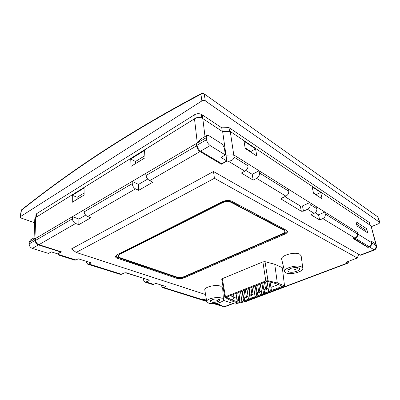 <?xml version="1.0" encoding="UTF-8"?>
<svg xmlns="http://www.w3.org/2000/svg" width="400" height="400" viewBox="0 0 400 400"><rect width="100%" height="100%" fill="white"/><g stroke="black" fill="none" stroke-linecap="round" stroke-linejoin="round"><path stroke-width="0.6" d="M58.44 255.02L57.89 253.885L61.52 251.895L38.935 244.685C36.975 243.9 35.87 242.47 35.615 240.38L35.52 238.47L196.385 143.51L196.8 143.765M58.045 254.345L76 259.98L74.83 260.15L58.415 255.01M76 259.98L78.275 258.785L91.19 262.875L88.92 264.035L121.49 274.255L124.325 272.91L126.265 272.79L148.855 279.985L149.24 280.3L148.865 280.7L148.78 279.965M221.24 163.43L221.335 164.22L200.035 151.575C198.16 150.285 197.02 148.365 196.62 145.82L196.385 143.51L196.745 143.3L196.975 145.28C197.445 147.81 198.655 149.765 200.6 151.15L221.745 163.73L226.8 160.955L220.955 157.415L225.355 154.965L210.185 145.605L200.6 151.15M147.735 179.045L138.51 184.41L132.19 181.405L132.27 183.61C132.515 186.03 133.595 187.78 135.525 188.86L138.675 190.33L152.845 182.2L149.71 180.66C147.77 179.55 146.535 177.84 146.01 175.545L145.655 173.455M85.69 215.125L78.915 219.065L72.5 216.64L72.49 218.725C72.63 221 73.675 222.585 75.62 223.48L78.82 224.665L90.85 217.765L87.655 216.53C85.69 215.605 84.52 214.06 84.135 211.885L83.92 209.895M315.1 212.73L318.55 214.835L324.885 212.055L316.66 206.895L316.89 208.745C316.98 210.775 316.06 212.305 314.13 213.32L310.925 214.74L319.645 219.97L318.55 214.835M245.895 170.465L252.22 174.33L259.08 170.775L247.905 163.765L248.03 165.835C248 168.125 246.935 169.915 244.84 171.195L241.37 173.02L253.21 180.125L252.22 174.33M353.99 238.465L367.94 247.15L369.15 246.685C370.95 245.79 371.705 244.4 371.425 242.505L371.09 241.215M357.08 232.46L357.34 233.95C357.515 235.845 356.7 237.225 354.895 238.1L353.42 238.69L367.93 247.45L367.845 247.095M288.53 189.255L288.765 191.22C288.86 193.39 287.905 195.04 285.905 196.165L256.64 178.37C258.695 177.125 259.625 175.315 259.42 172.935L259.08 170.775L309.785 202.585L302.485 205.915L300.355 206.02L284.88 196.65M125.13 272.7L143.68 278.34M35.285 238.605L35.22 240.345C35.35 242.53 36.415 244.045 38.42 244.9L60.855 252.045L60.86 251.68M34.085 237.86L34.93 238.815L29.23 242.18L29.16 243.905L35.22 240.345M34.085 237.87L34.795 218.78L35.705 217.525L194.5 118.815C196.735 117.57 199.08 117.295 201.54 117.99L202.8 118.59L205.015 136.525M210.185 145.605C208.255 144.19 207.04 142.205 206.54 139.655L206.29 137.665L206.935 135.385L208.92 135.68L221.045 143.37C222.865 144.735 224.03 146.65 224.535 149.105L225.355 154.965M130.715 159.025L144.52 150.455L144.995 157.825L131.085 166.32L130.715 159.025L135.505 161.48L135.62 163.555M72.31 195.29L84.055 187.995L84.105 195.03L72.285 202.25L72.31 195.29L77.165 197.285L77.165 199.265M202.73 118.545L202.275 114.85L202.525 118.42M84.09 193.035L77.165 197.285M144.86 155.735L135.505 161.48M371.485 226.595L379.055 223.535L379.84 222.465L205.28 100.855C204.225 100.24 203.095 100.265 201.885 100.935L200.92 94.21C124.71 134.63 69.085 172.485 21.315 210.32L20.025 217.02M34.645 222.77L20.88 217.97L20 217.12L20.35 216.685L201.885 100.935M202.095 114.96L201.335 114.455C199.265 113.355 197.065 113.41 194.735 114.625L36.67 213.66L36.55 216.985L195.17 118.375C196.95 117.385 198.825 117.165 200.79 117.72L201.01 117.8M35.84 217.44L35.94 214.67L36.67 213.66M370.025 225.11L369.345 222.505L370.275 225.28M369.345 222.505L229 127.615L221.755 127.825L202.275 114.85M205.28 100.855L204.3 94.215C203.53 93.59 202.405 93.585 200.92 94.21L201.205 93.615C124.875 134.155 69.4 171.935 21.52 209.87L21.53 209.86M379.84 222.465L377.63 216.77L204.04 93.775C203.025 93.175 202.075 93.125 201.19 93.625M373.47 250.055L373.99 250.15L360.65 255.21L360.135 255.12L373.47 250.055L373.82 249.605L369.37 246.9C371.12 246.07 371.875 244.72 371.625 242.855L371.26 241.15L375.76 243.97L371.01 225.775L230.27 131.465L233.75 154.885L225.98 155.165L222.67 131.695L202.8 118.59M221.755 127.825L222.265 131.43M245.09 147.795L250.78 151.53L250.88 152.145M313.405 192.66L316.225 194.515L316.345 195.065M229 127.615L229.54 131.255L222.335 131.475M229.54 131.255L230.27 131.465L222.67 131.695M371.01 225.775L376.15 244.47L376.48 246.13L376.1 245.64L375.76 243.97L376.14 244.435M36.48 217.025L35.705 217.525L34.93 238.815M29.23 242.18L30.4 239.995L34.085 237.81M60.855 252.045L57.57 253.85L51.31 251.885L48.515 253.44L32.345 248.415C30.34 247.575 29.28 246.075 29.16 243.905M143.335 278.495L143.54 280.125L144.835 282.06L146.055 281.965L148.865 280.7M221.335 164.22L226.91 161.16L228.245 161.11C231.77 160.98 233.685 159.64 233.995 157.085L233.75 154.885L247.905 163.765M256.64 178.37L253.21 180.125M285.905 196.165L281.725 198.15L280.995 198.91M314.13 213.32L307.525 209.305L303.455 211.14L301.315 211.245L280.995 198.975M354.895 238.1L322.815 218.6L319.645 219.97M369.37 246.9L367.93 247.45M360.135 255.12L358.69 254.295L357.305 258.005L346.1 262.24L348.115 263.075L348.63 261.285M213.5 171.51L71.45 248.935L76.195 252.435L214.435 178.285L213.5 171.51L358.69 254.295M217.57 304.82L219.83 304.385L216.5 303.34M206.49 300.18L202.485 298.92L200.255 299.4L201.755 299.485L206.625 301.015M160.975 284.98L162.465 287.575L163.69 287.495L165.9 286.54L155.865 283.36L153.645 284.345L152.46 284.445L144.835 282.06M121.49 274.255L120.295 274.375L87.685 264.17L88.92 264.035M87.685 264.17L86.39 262.09L86.31 261.33M307.525 209.305C309.465 208.26 310.33 206.665 310.125 204.53L309.785 202.585L316.66 206.895M322.815 218.6C324.705 217.605 325.525 216.06 325.265 213.965L324.885 212.055L357.04 232.23M357.28 232.38L357.66 233.92C357.935 235.875 357.15 237.32 355.305 238.265L354.065 238.76M320.685 192.455L322.11 198.845L313.525 193.215L312.12 186.725L320.685 192.455L316.225 194.515M367.715 232.89L357.03 226.005L355.97 221.73L366.645 228.715L367.715 232.89M255.595 148.905L256.81 156.03L245.19 148.415L244.025 141.165L255.595 148.905L250.78 151.53M365.75 231.62L365.85 230.18L366.645 228.715M226.8 160.955L225.98 155.165L226.91 161.16M194.735 114.625L195.17 118.375L194.5 118.815L197.29 142.975L201.12 138.835M138.51 184.41L138.675 190.33M78.915 219.065L78.82 224.665M348.115 263.075L246.22 301.415L245.095 301.24M223.29 300.31L235.14 304.17L238.105 303.05M76.195 252.435L205.56 294.54M214.435 178.285L357.305 258.005M223.435 299.68L222.66 287.975L220.67 286.19C215.725 284.21 203.88 287.125 204.825 290.055L206.73 301.635L208.685 303.15C213.285 304.77 223.93 302.29 223.435 299.68L221.58 298.105C216.96 296.37 205.87 299.035 206.73 301.635M176.9 278.345C179.18 278.945 181.535 278.795 183.965 277.89L284.96 234.06C286.805 233.215 287.635 232.3 287.455 231.32L286.575 230.39L231.585 201.185C228.89 200.07 225.905 200.21 222.64 201.605L116.905 254.875L115.455 256.455C115.445 257.18 116.07 257.765 117.33 258.21L176.9 278.345L176.89 277.56C179.13 278.155 181.45 278.005 183.85 277.12L284.765 233.22C286.28 232.535 287.11 231.775 287.255 230.935M271.575 291.26L283.815 286.645L284.56 286.025L282.32 267.825M282.045 267.5L274.74 264.27L265.03 261.68L262.89 261.885L222.335 278.655L225.435 296.715L224.825 297.265L231.04 300.72L238.325 303.125L240.515 302.97L242.96 302.045M221.75 279.28L222.335 278.655M302.83 268.34L301.14 255.815L299.665 254.16C294.81 251.405 280.245 255.575 281.69 259.245L284.585 271.51L286.045 272.9C290.58 275.16 303.655 271.65 302.83 268.34L301.46 266.87C296.93 264.44 283.275 268.24 284.585 271.51M288.815 271.815C287.79 271.33 287.615 270.68 288.285 269.875C289.77 268.01 296.345 266.805 298.61 267.985L298.755 268.055C302.55 269.87 292.48 273.635 288.815 271.815M211.505 302.045C210.43 301.675 210.16 301.175 210.695 300.535C212.84 299.09 215.505 298.66 218.695 299.235L219.33 299.525C221.695 300.92 214.65 303.17 211.505 302.045M218.735 299.25L218.76 299.35C217.76 300.855 215.535 301.39 212.08 300.955L211.21 300.125M236.72 298.28L233.925 297.335L232.355 300.12L226.305 297.225L267.255 281.255L275.6 283.525L282.55 286.31L271.45 290.505M233.495 294.42L233.925 297.335L230.415 295.62M278.285 284.6L270.94 287.4M268.15 288.465L266.705 289.015M261.335 291.065L259.815 291.645M254.625 293.625L253.035 294.23M248.01 296.145L246.36 296.775M241.495 298.63L239.78 299.285M268.65 291.56L264.6 293.09M261.81 294.145L257.855 295.64M255.08 296.69L251.21 298.15M248.445 299.195L244.665 300.62M241.91 301.66L239.615 302.53L239.715 299.88M284.285 285.765L277.325 282.96L267.97 280.725L265.8 280.94L225.435 296.715M244.77 301.365L249.49 299.585M251.32 298.895L256.115 297.09M257.97 296.39L262.84 294.555M264.72 293.845L269.67 291.98M239.615 302.53L232.355 300.12M277.325 282.96L274.74 264.27M297.505 267.655C298.035 269.15 292.02 270.81 289.96 269.755L289.31 269.08M270.065 282.02L271.595 291.395L270.395 290.94L268.655 291.595L269.86 292.05L271.595 291.395M268.895 281.705L270.395 290.94M267.005 281.355L268.655 291.595M264.095 289.88L264.74 293.975L263.53 293.53L261.82 294.18L263.03 294.62L264.74 293.975M261.935 283.33L263.53 293.53M260.24 283.99L261.82 294.18M257.39 292.56L257.99 296.52L256.77 296.085L255.085 296.725L256.305 297.155L257.99 296.52M255.245 285.94L256.77 296.085M253.575 286.59L255.085 296.725M250.78 295.195L251.34 299.025L250.115 298.6L248.45 299.23L249.68 299.65L251.34 299.025M248.655 288.51L250.115 298.6M247.01 289.15L248.45 299.23M244.27 297.785L244.79 301.495L243.555 301.08L241.915 301.695L243.155 302.11L244.79 301.495M242.16 291.04L243.555 301.08M240.54 291.67L241.915 301.695M265.57 281.915L266.79 289.57L265.565 289.105L263.815 289.775L265.045 290.235L266.79 289.57M264.49 282.335L265.565 289.105M262.755 283.01L263.815 289.775M258.735 284.58L259.9 292.195L258.665 291.74L256.945 292.4L258.185 292.85L259.9 292.195M257.64 285.005L258.665 291.74M255.93 285.67L256.945 292.4M252 287.205L253.12 294.78L251.875 294.335L250.18 294.98L251.425 295.425L253.12 294.78M250.895 287.635L251.875 294.335M249.21 288.29L250.18 294.98M245.37 289.79L246.435 297.325L245.185 296.89L243.515 297.525L244.77 297.96L246.435 297.325M244.25 290.225L245.185 296.89M242.59 290.875L243.515 297.525M238.84 292.335L239.855 299.83L238.595 299.405L236.95 300.035L238.21 300.455L239.855 299.83M237.705 292.78L238.595 299.405M236.07 293.415L236.95 300.035M115.57 256.035L117.355 257.355L127.695 260.865M146.665 267.305L176.89 277.56M118.155 256.075L119.985 257.7L177.015 277.105C179.265 277.705 181.595 277.555 184 276.665L282.31 233.85C284.04 233.06 284.86 232.195 284.775 231.26L283.87 230.23L231.11 202.36C228.465 201.27 225.535 201.405 222.33 202.77L119.595 254.41L118.155 256.075L118.135 255.575L119.58 253.91L222.26 202.225C225.465 200.86 228.39 200.725 231.035 201.815L239.295 206.185L240.185 205.75M128.49 260.595L127.705 260.98L128.21 260.5M257.05 215.585L283.78 229.73L284.775 231.26M147.31 267L146.535 267.365L127.705 260.98M257.925 215.175L256.83 215.69L239.33 206.435L240.445 205.89M239.295 206.185L239.33 206.435M202.625 298.965L201.755 299.485M219.225 304.195L216.165 303.39M206.515 300.35L202.64 299.13M214.74 303.56L218.365 304.695L217.19 304.745L213.635 303.63M218.365 304.695L219.245 304.36M72.49 218.725L35.615 240.38M132.27 183.61L84.135 211.885M196.62 145.82L146.01 175.545M197.29 142.975L206.29 137.665M206.54 139.655L196.975 145.28M20.35 216.685L21.52 209.865L20.975 210.77M201.78 118.075L201.335 114.455M35.705 217.525L36.55 216.985M32.345 248.415L38.42 244.9M75.62 223.48L38.935 244.685M135.525 188.86L87.655 216.53M200.035 151.575L149.71 180.66M244.84 171.195L228.245 161.11M218.79 304.785L224.17 306.475L225.045 306.415L232.885 303.435M163.69 287.495L201.43 299.34M146.055 281.965L153.645 284.345M224.17 306.475L225.725 306.405L233.245 303.555M225.045 306.415L225.725 306.405M373.82 249.605C375.53 248.78 376.29 247.455 376.1 245.64L371.625 242.855M248.03 165.835L233.995 157.085M288.765 191.22L259.42 172.935M316.89 208.745L310.125 204.53M357.34 233.95L325.265 213.965M371.425 242.505L357.66 233.92M365.85 230.18L356.575 224.17M281.27 199.33L281.17 198.535M301.315 211.245L300.355 206.02M303.455 211.14L302.485 205.915M369.15 246.685L355.305 238.265M245.575 301.405L347.545 263.01M265.8 280.94L262.89 261.885M267.97 280.725L265.03 261.68M284.96 234.06L284.765 233.22M183.965 277.89L183.85 277.12M117.33 258.21L117.355 257.355M119.595 254.41L119.58 253.91M222.33 202.77L222.26 202.225M231.11 202.36L231.035 201.815M283.87 230.23L283.78 229.73M377.63 216.77L204.04 93.775M378.025 217.28L379.955 222.575M373.99 250.15C375.83 249.395 376.66 248.055 376.48 246.13M201.01 138.9L206.935 135.385M200.79 117.72L201.54 117.99M221.745 279.23L224.825 297.225M284.545 285.965L282.315 267.78M217.605 304.83L223 306.52M162.465 287.575L200.255 299.4M200.57 299.545L206.7 301.465"/></g></svg>
